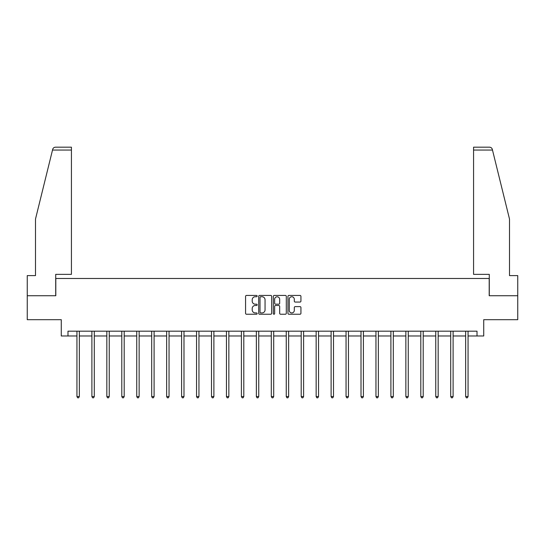 <?xml version="1.0" encoding="UTF-8"?>
<svg xmlns="http://www.w3.org/2000/svg" width="545" height="545" viewBox="0 0 545 545"><rect width="100%" height="100%" fill="white"/><g stroke="black" fill="none" stroke-linecap="round" stroke-linejoin="round"><path stroke-width="0.82" d="M257.165 296.085A0.661 0.661 0 0 0 256.511 295.431L246.51 295.431A0.94 0.94 0 0 0 245.57 296.371L245.57 313.3A0.94 0.94 0 0 0 246.51 314.24L256.511 314.24A0.661 0.661 0 0 0 257.165 313.586A0.661 0.661 0 0 0 256.511 312.925L255.217 312.925A3.011 3.011 0 0 1 252.206 309.914L252.206 308.504A3.011 3.011 0 0 1 255.217 305.493L256.511 305.493A0.661 0.661 0 0 0 257.165 304.839A0.661 0.661 0 0 0 256.511 304.178L255.217 304.178A3.011 3.011 0 0 1 252.206 301.167L252.206 299.757A3.011 3.011 0 0 1 255.217 296.746L256.511 296.746A0.661 0.661 0 0 0 257.165 296.085M299.995 302.059A0.94 0.94 0 0 0 300.935 301.119L300.935 296.371A0.94 0.94 0 0 0 299.995 295.431L288.891 295.431A0.94 0.94 0 0 0 287.951 296.371L287.951 313.3A0.94 0.94 0 0 0 288.891 314.24L299.995 314.24A0.94 0.94 0 0 0 300.935 313.3L300.935 307.564A0.94 0.94 0 0 0 299.995 306.624L295.24 306.624A0.94 0.94 0 0 0 294.3 307.564L294.3 310.412A2.514 2.514 0 0 1 291.786 312.925A2.514 2.514 0 0 1 289.266 310.412L289.266 299.26A2.514 2.514 0 0 1 291.786 296.746A2.514 2.514 0 0 1 294.3 299.26L294.3 301.119A0.94 0.94 0 0 0 295.24 302.059L299.995 302.059M67.982 335.986L67.982 331.19L477.018 331.19L477.018 335.986L483.728 335.986L483.728 319.69L517.75 319.69L517.75 295.731L489.192 295.731L489.192 278.481L55.808 278.481L55.808 295.731L27.25 295.731L27.25 319.69L61.272 319.69L61.272 335.986L76.94 335.986M271.676 296.371A0.94 0.94 0 0 0 270.736 295.431L259.638 295.431A0.94 0.94 0 0 0 258.698 296.371L258.698 313.3A0.94 0.94 0 0 0 259.638 314.24L270.736 314.24A0.94 0.94 0 0 0 271.676 313.3L271.676 296.371M274.264 295.431L285.362 295.431A0.94 0.94 0 0 1 286.302 296.371L286.302 313.3A0.94 0.94 0 0 1 285.362 314.24L280.614 314.24A0.94 0.94 0 0 1 279.674 313.3L279.674 306.433A0.94 0.94 0 0 0 278.733 305.493L275.579 305.493A0.94 0.94 0 0 0 274.639 306.433L274.639 313.586A0.661 0.661 0 0 1 273.978 314.24A0.661 0.661 0 0 1 273.324 313.586L273.324 296.371A0.94 0.94 0 0 1 274.264 295.431M79.338 335.986L91.894 335.986M94.292 335.986L106.84 335.986M109.238 335.986L121.794 335.986M124.192 335.986L136.747 335.986M139.139 335.986L151.694 335.986M154.092 335.986L166.647 335.986M169.045 335.986L181.601 335.986M183.992 335.986L196.547 335.986M198.945 335.986L211.501 335.986M213.892 335.986L226.447 335.986M228.846 335.986L241.401 335.986M243.799 335.986L256.354 335.986M258.746 335.986L271.301 335.986M273.699 335.986L286.254 335.986M288.646 335.986L301.201 335.986M303.599 335.986L316.154 335.986M318.553 335.986L331.108 335.986M333.499 335.986L346.055 335.986M348.453 335.986L361.008 335.986M363.399 335.986L375.955 335.986M378.353 335.986L390.908 335.986M393.306 335.986L405.862 335.986M408.253 335.986L420.808 335.986M423.206 335.986L435.762 335.986M438.16 335.986L450.708 335.986M453.106 335.986L465.662 335.986M468.06 335.986L477.018 335.986M260.673 296.746A0.661 0.661 0 0 0 260.013 297.406L260.013 312.265A0.661 0.661 0 0 0 260.673 312.925L262.036 312.925A3.011 3.011 0 0 0 265.047 309.914L265.047 299.757A3.011 3.011 0 0 0 262.036 296.746L260.673 296.746M279.674 299.307A2.514 2.514 0 0 0 277.16 296.793A2.514 2.514 0 0 0 274.639 299.307L274.639 303.238A0.94 0.94 0 0 0 275.579 304.178L278.733 304.178A0.94 0.94 0 0 0 279.674 303.238L279.674 299.307M79.461 331.19L79.407 331.333A0.961 0.961 0 0 0 79.338 331.687L79.338 396.569L76.94 396.569L76.94 331.687A0.961 0.961 0 0 0 76.872 331.333L76.818 331.19M79.338 396.569L78.616 397.816L77.663 397.816L76.94 396.569M52.511 150.059L52.681 149.371C53.117 148.008 54.05 147.279 55.474 147.184L71.429 147.184L71.429 150.059L52.511 150.059L35.493 219.063L35.493 275.606L27.25 275.606L27.25 295.731M55.713 295.731L55.713 274.36L71.429 274.36L71.429 150.059M517.75 295.731L517.75 275.606L509.507 275.606L509.507 219.063L492.319 149.371C491.883 148.008 490.95 147.279 489.526 147.184L473.571 147.184L473.571 274.36L489.287 274.36L489.287 295.731M94.414 331.19L94.36 331.333A0.961 0.961 0 0 0 94.292 331.687L94.292 396.569L91.894 396.569L91.894 331.687A0.961 0.961 0 0 0 91.826 331.333L91.764 331.19M94.292 396.569L93.57 397.816L92.609 397.816L91.894 396.569M109.368 331.19L109.307 331.333A0.961 0.961 0 0 0 109.238 331.687L109.238 396.569L106.84 396.569L106.84 331.687A0.961 0.961 0 0 0 106.772 331.333L106.718 331.19M109.238 396.569L108.523 397.816L107.563 397.816L106.84 396.569M124.314 331.19L124.26 331.333A0.961 0.961 0 0 0 124.192 331.687L124.192 396.569L121.794 396.569L121.794 331.687A0.961 0.961 0 0 0 121.726 331.333L121.671 331.19M124.192 396.569L123.47 397.816L122.516 397.816L121.794 396.569M139.268 331.19L139.213 331.333A0.961 0.961 0 0 0 139.139 331.687L139.139 396.569L136.747 396.569L136.747 331.687A0.961 0.961 0 0 0 136.679 331.333L136.618 331.19M139.139 396.569L138.423 397.816L137.463 397.816L136.747 396.569M154.215 331.19L154.16 331.333A0.961 0.961 0 0 0 154.092 331.687L154.092 396.569L151.694 396.569L151.694 331.687A0.961 0.961 0 0 0 151.626 331.333L151.571 331.19M154.092 396.569L153.37 397.816L152.416 397.816L151.694 396.569M169.168 331.19L169.114 331.333A0.961 0.961 0 0 0 169.045 331.687L169.045 396.569L166.647 396.569L166.647 331.687A0.961 0.961 0 0 0 166.579 331.333L166.518 331.19M169.045 396.569L168.323 397.816L167.363 397.816L166.647 396.569M184.121 331.19L184.06 331.333A0.961 0.961 0 0 0 183.992 331.687L183.992 396.569L181.601 396.569L181.601 331.687A0.961 0.961 0 0 0 181.526 331.333L181.471 331.19M183.992 396.569L183.277 397.816L182.316 397.816L181.601 396.569M199.068 331.19L199.014 331.333A0.961 0.961 0 0 0 198.945 331.687L198.945 396.569L196.547 396.569L196.547 331.687A0.961 0.961 0 0 0 196.479 331.333L196.425 331.19M198.945 396.569L198.223 397.816L197.27 397.816L196.547 396.569M214.022 331.19L213.967 331.333A0.961 0.961 0 0 0 213.892 331.687L213.892 396.569L211.501 396.569L211.501 331.687A0.961 0.961 0 0 0 211.433 331.333L211.371 331.19M213.892 396.569L213.177 397.816L212.216 397.816L211.501 396.569M228.975 331.19L228.914 331.333A0.961 0.961 0 0 0 228.846 331.687L228.846 396.569L226.447 396.569L226.447 331.687A0.961 0.961 0 0 0 226.379 331.333L226.325 331.19M228.846 396.569L228.13 397.816L227.17 397.816L226.447 396.569M243.922 331.19L243.867 331.333A0.961 0.961 0 0 0 243.799 331.687L243.799 396.569L241.401 396.569L241.401 331.687A0.961 0.961 0 0 0 241.333 331.333L241.272 331.19M243.799 396.569L243.077 397.816L242.116 397.816L241.401 396.569M258.875 331.19L258.814 331.333A0.961 0.961 0 0 0 258.746 331.687L258.746 396.569L256.354 396.569L256.354 331.687A0.961 0.961 0 0 0 256.279 331.333L256.225 331.19M258.746 396.569L258.03 397.816L257.07 397.816L256.354 396.569M273.822 331.19L273.767 331.333A0.961 0.961 0 0 0 273.699 331.687L273.699 396.569L271.301 396.569L271.301 331.687A0.961 0.961 0 0 0 271.233 331.333L271.178 331.19M273.699 396.569L272.977 397.816L272.023 397.816L271.301 396.569M288.775 331.19L288.721 331.333A0.961 0.961 0 0 0 288.646 331.687L288.646 396.569L286.254 396.569L286.254 331.687A0.961 0.961 0 0 0 286.186 331.333L286.125 331.19M288.646 396.569L287.93 397.816L286.97 397.816L286.254 396.569M303.728 331.19L303.667 331.333A0.961 0.961 0 0 0 303.599 331.687L303.599 396.569L301.201 396.569L301.201 331.687A0.961 0.961 0 0 0 301.133 331.333L301.078 331.19M303.599 396.569L302.884 397.816L301.923 397.816L301.201 396.569M318.675 331.19L318.621 331.333A0.961 0.961 0 0 0 318.553 331.687L318.553 396.569L316.154 396.569L316.154 331.687A0.961 0.961 0 0 0 316.086 331.333L316.025 331.19M318.553 396.569L317.83 397.816L316.87 397.816L316.154 396.569M333.629 331.19L333.567 331.333A0.961 0.961 0 0 0 333.499 331.687L333.499 396.569L331.108 396.569L331.108 331.687A0.961 0.961 0 0 0 331.033 331.333L330.978 331.19M333.499 396.569L332.784 397.816L331.823 397.816L331.108 396.569M348.575 331.19L348.521 331.333A0.961 0.961 0 0 0 348.453 331.687L348.453 396.569L346.055 396.569L346.055 331.687A0.961 0.961 0 0 0 345.986 331.333L345.932 331.19M348.453 396.569L347.73 397.816L346.777 397.816L346.055 396.569M363.529 331.19L363.474 331.333A0.961 0.961 0 0 0 363.399 331.687L363.399 396.569L361.008 396.569L361.008 331.687A0.961 0.961 0 0 0 360.94 331.333L360.879 331.19M363.399 396.569L362.684 397.816L361.723 397.816L361.008 396.569M378.482 331.19L378.421 331.333A0.961 0.961 0 0 0 378.353 331.687L378.353 396.569L375.955 396.569L375.955 331.687A0.961 0.961 0 0 0 375.887 331.333L375.832 331.19M378.353 396.569L377.637 397.816L376.677 397.816L375.955 396.569M393.429 331.19L393.374 331.333A0.961 0.961 0 0 0 393.306 331.687L393.306 396.569L390.908 396.569L390.908 331.687A0.961 0.961 0 0 0 390.84 331.333L390.785 331.19M393.306 396.569L392.584 397.816L391.63 397.816L390.908 396.569M408.382 331.19L408.321 331.333A0.961 0.961 0 0 0 408.253 331.687L408.253 396.569L405.862 396.569L405.862 331.687A0.961 0.961 0 0 0 405.787 331.333L405.732 331.19M408.253 396.569L407.537 397.816L406.577 397.816L405.862 396.569M423.329 331.19L423.274 331.333A0.961 0.961 0 0 0 423.206 331.687L423.206 396.569L420.808 396.569L420.808 331.687A0.961 0.961 0 0 0 420.74 331.333L420.685 331.19M423.206 396.569L422.484 397.816L421.53 397.816L420.808 396.569M438.282 331.19L438.228 331.333A0.961 0.961 0 0 0 438.16 331.687L438.16 396.569L435.762 396.569L435.762 331.687A0.961 0.961 0 0 0 435.693 331.333L435.632 331.19M438.16 396.569L437.437 397.816L436.477 397.816L435.762 396.569M453.236 331.19L453.174 331.333A0.961 0.961 0 0 0 453.106 331.687L453.106 396.569L450.708 396.569L450.708 331.687A0.961 0.961 0 0 0 450.64 331.333L450.586 331.19M453.106 396.569L452.391 397.816L451.43 397.816L450.708 396.569M468.182 331.19L468.128 331.333A0.961 0.961 0 0 0 468.06 331.687L468.06 396.569L465.662 396.569L465.662 331.687A0.961 0.961 0 0 0 465.594 331.333L465.539 331.19M468.06 396.569L467.338 397.816L466.384 397.816L465.662 396.569M492.489 150.059L473.571 150.059"/></g></svg>

